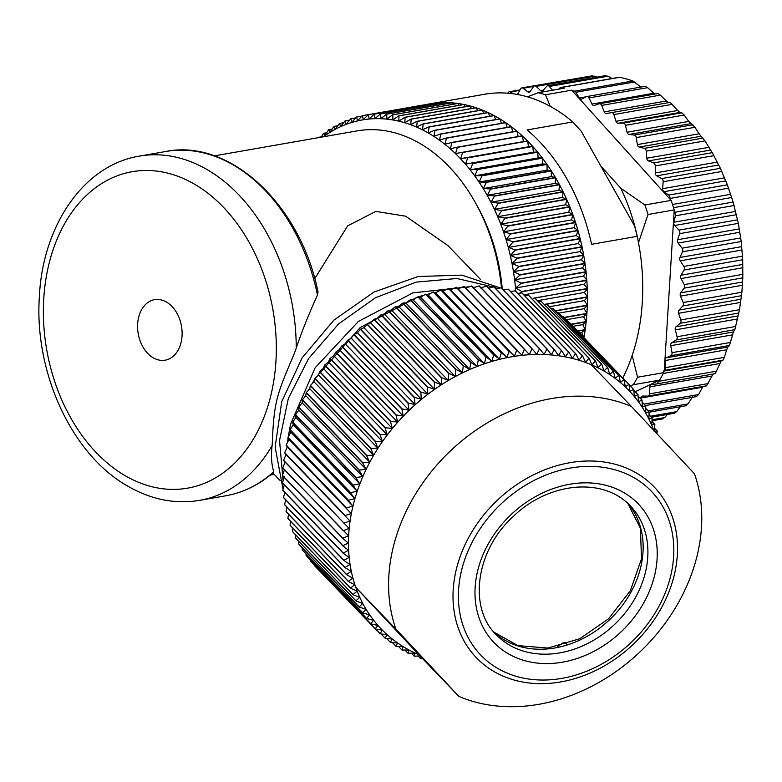 <?xml version="1.0" encoding="UTF-8"?>
<svg xmlns="http://www.w3.org/2000/svg" width="782" height="782" viewBox="0 0 782 782"><rect width="100%" height="100%" fill="white"/><g stroke="black" fill="none" stroke-linecap="round" stroke-linejoin="round"><path stroke-width="1.17" d="M552.63 90.223L549.335 86.45A2.815 2.014 -99.9 0 0 547.644 85.746A2.815 2.014 -99.9 0 0 546.716 86.294L543.001 90.575A2.815 2.014 80.1 0 1 542.073 91.123A2.815 2.014 80.1 0 1 540.567 90.604L536.1 86.401A2.815 2.014 -99.9 0 0 534.595 85.873A2.815 2.014 -99.9 0 0 533.519 86.616L530.196 91.465A2.815 2.014 80.1 0 1 529.121 92.208A2.815 2.014 80.1 0 1 527.811 91.836L523.09 88.258A2.815 2.014 -99.9 0 0 521.78 87.897L581.006 77.75M592.189 76.343L594.77 76.128L596.832 77.135M605.385 76.02L608.005 76.186L612.013 78.523M618.699 77.604L619.588 77.31A176.145 125.941 80.1 0 1 632.902 80.976L641.084 87.193M669.832 198.98L669.92 198.433A2.815 2.014 -99.9 0 0 668.688 195.089L663.908 191.707A2.815 2.014 80.1 0 1 662.637 188.687L663.175 181.707A2.815 2.014 -99.9 0 0 661.699 178.57L656.743 175.842A2.815 2.014 80.1 0 1 655.267 172.949L655.257 165.931A2.815 2.014 -99.9 0 0 653.566 162.939L648.493 160.916A2.815 2.014 80.1 0 1 646.812 158.208L646.264 151.151A2.815 2.014 -99.9 0 0 644.378 148.375L639.236 147.075A2.815 2.014 80.1 0 1 637.379 144.592L636.294 137.564A2.815 2.014 -99.9 0 0 634.222 135.042L629.07 134.475A2.815 2.014 80.1 0 1 627.066 132.246L625.453 125.325A2.815 2.014 -99.9 0 0 623.234 123.087L618.122 123.253A2.815 2.014 80.1 0 1 615.981 121.298L613.87 114.563A2.815 2.014 -99.9 0 0 611.514 112.628L606.509 113.537A2.815 2.014 80.1 0 1 606.5 113.537A2.815 2.014 80.1 0 1 604.242 111.875L601.661 105.404A2.815 2.014 -99.9 0 0 599.403 103.742A2.815 2.014 -99.9 0 0 599.188 103.801L594.349 105.423A2.815 2.014 80.1 0 1 594.134 105.482A2.815 2.014 80.1 0 1 591.994 104.084L588.954 97.936L647.633 87.662L645.267 86.313L586.823 96.538A2.815 2.014 -99.9 0 0 586.412 96.675L581.779 99.011A2.815 2.014 80.1 0 1 581.368 99.148A2.815 2.014 80.1 0 1 579.364 97.994L575.904 92.256A2.815 2.014 -99.9 0 0 574.672 91.171A176.145 125.941 -99.9 0 0 571.671 90.174L671.122 200.397L644.915 204.982L620.81 188.237L600.84 166.097M647.633 87.662L654.661 94.065M601.661 105.404L660.331 95.13L657.955 93.498L599.403 103.742M660.331 95.13L668.219 102.725M670.184 102.364L611.514 112.628L670.184 102.364L677.691 110.497L679.841 112.452L681.904 112.813L684.133 115.052L688.776 121.435L694.963 127.29L699.098 133.79L704.934 140.877L712.246 152.666L720.378 168.296L727.368 184.816L733.125 202.059L738.335 223.369L741.209 241.511L742.704 259.741L742.812 277.874L741.883 292.233L739.498 309.672L734.845 329.672L733.428 331.959L729.528 345.439L727.866 347.032L726.673 349.759L724.347 357.354L722.959 360.16L721.102 361.04L715.247 373.669L656.606 383.942A2.815 2.014 -99.9 0 0 658.161 381.391L658.141 380.814L635.209 391.772M713.223 373.825L706.508 385.849L647.985 396.093A2.815 2.014 -99.9 0 0 649.529 393.874L649.901 386.855L711.62 376.074M702.969 386.464L698.57 394.539L696.567 396.513M692.49 396.894L688.023 403.932L685.853 405.594M680.34 406.718L676.684 411.645L674.367 412.964M667.388 414.46L664.68 417.588L662.246 418.546M653.312 420.53L652.208 421.635M513.539 93.84L510.46 92.002A2.815 2.014 -99.9 0 0 509.346 91.768A2.815 2.014 -99.9 0 0 508.026 92.95L507.919 93.205M521.78 87.897A2.815 2.014 -99.9 0 0 520.568 88.845L517.684 94.202A2.815 2.014 80.1 0 1 517.508 94.485M571.671 90.174L545.465 94.759A176.145 125.941 -99.9 0 0 538.172 92.755L564.379 88.171A176.145 125.941 -99.9 0 0 561.359 87.496A2.815 2.014 -99.9 0 0 560.802 87.486A2.815 2.014 -99.9 0 0 560.029 87.877L558.583 89.177M545.465 94.759L550.235 106.342M671.122 200.397A176.145 125.941 80.1 0 1 674.221 209.908L648.014 214.493A176.145 125.941 -99.9 0 0 644.915 204.982M674.221 209.908L664.289 370.433A2.815 2.014 -99.9 0 0 665.678 367.618L664.964 360.561A2.815 2.014 80.1 0 1 666.147 357.833L670.858 355.702A2.815 2.014 -99.9 0 0 672.002 352.682L670.761 345.683A2.815 2.014 80.1 0 1 671.718 342.76L676.176 339.935A2.815 2.014 -99.9 0 0 677.065 336.729L675.306 329.857A2.815 2.014 80.1 0 1 676.019 326.778L680.184 323.298A2.815 2.014 -99.9 0 0 680.819 319.936L678.561 313.279A2.815 2.014 80.1 0 1 679.03 310.073L682.852 305.977A2.815 2.014 -99.9 0 0 683.214 302.497L680.487 296.124A2.815 2.014 80.1 0 1 680.692 292.83L684.133 288.147A2.815 2.014 -99.9 0 0 684.23 284.599L681.054 278.568A2.815 2.014 80.1 0 1 681.005 275.225L684.025 270.015A2.815 2.014 -99.9 0 0 683.839 266.427L680.262 260.817A2.815 2.014 80.1 0 1 679.969 257.454L682.53 251.784A2.815 2.014 -99.9 0 0 682.07 248.197L678.121 243.065A2.815 2.014 80.1 0 1 677.574 239.722L679.656 233.642A2.815 2.014 -99.9 0 0 678.932 230.104L674.661 225.499A2.815 2.014 80.1 0 1 673.859 222.215L675.443 215.793A2.815 2.014 -99.9 0 0 674.455 212.333L674.084 212M649.901 386.855A2.815 2.014 80.1 0 1 651.455 384.636A2.815 2.014 80.1 0 1 651.504 384.627L656.548 383.942A2.815 2.014 -99.9 0 0 656.606 383.942M649.529 393.854L708.199 383.571M640.702 398.771L640.79 398.048A2.815 2.014 80.1 0 1 642.325 396.073A2.815 2.014 80.1 0 1 642.589 396.054L647.711 396.112A2.815 2.014 -99.9 0 0 647.985 396.093M638.513 242.86L638.532 242.586A164.875 117.877 -99.9 0 0 620.81 188.237M663.889 370.541L663.752 372.643A176.145 125.941 80.1 0 1 659.558 380.14L633.361 384.724L630.233 385.907M659.558 380.14L658.141 380.814M633.361 384.724A176.145 125.941 -99.9 0 0 637.555 377.227L632.198 355.419M663.752 372.643L637.555 377.227M648.014 214.493L638.532 242.586M527.439 96.841L538.172 92.755M527.654 141.083L528.485 146.781L532.591 146.293A176.145 125.941 -99.9 0 0 527.654 141.083L462.631 152.461A176.145 125.941 -99.9 0 0 462.455 152.285L527.479 140.897A176.145 125.941 -99.9 0 0 522.386 135.99L457.372 147.368A176.145 125.941 -99.9 0 0 457.187 147.202L522.21 135.814A176.145 125.941 -99.9 0 0 516.98 131.22L451.957 142.607A176.145 125.941 -99.9 0 0 451.771 142.441L516.794 131.063A176.145 125.941 -99.9 0 0 511.438 126.792L446.424 138.17A176.145 125.941 -99.9 0 0 446.229 138.023L511.252 126.645A176.145 125.941 -99.9 0 0 505.788 122.706L440.765 134.093A176.145 125.941 -99.9 0 0 440.569 133.957L505.592 122.579A176.145 125.941 -99.9 0 0 500.021 118.981L434.997 130.359A176.145 125.941 -99.9 0 0 434.802 130.242L499.825 118.864A176.145 125.941 -99.9 0 0 494.165 115.619L429.142 126.997A176.145 125.941 -99.9 0 0 428.937 126.889L493.96 115.511A176.145 125.941 -99.9 0 0 488.232 112.628L423.209 124.006A176.145 125.941 -99.9 0 0 423.003 123.918L488.027 112.53A176.145 125.941 -99.9 0 0 482.23 110.018L417.207 121.396A176.145 125.941 -99.9 0 0 417.002 121.318L482.015 109.93A176.145 125.941 -99.9 0 0 476.17 107.789L411.146 119.167A176.145 125.941 -99.9 0 0 410.941 119.099L475.964 107.721A176.145 125.941 -99.9 0 0 470.08 105.951L405.056 117.339A176.145 125.941 -99.9 0 0 404.851 117.28L469.874 105.893A176.145 125.941 -99.9 0 0 463.97 104.514L398.947 115.892A176.145 125.941 -99.9 0 0 398.732 115.853L463.755 104.465A176.145 125.941 -99.9 0 0 457.841 103.468L392.818 114.846A176.145 125.941 -99.9 0 0 392.613 114.817L457.626 103.439A176.145 125.941 -99.9 0 0 451.722 102.823L386.699 114.201A176.145 125.941 -99.9 0 0 386.494 114.192L451.507 102.804A176.145 125.941 -99.9 0 0 445.623 102.579L380.599 113.967A176.145 125.941 -99.9 0 0 380.384 113.957L445.408 102.579A176.145 125.941 -99.9 0 0 439.552 102.735L374.529 114.123A176.145 125.941 -99.9 0 0 374.324 114.133L439.337 102.755A176.145 125.941 -99.9 0 0 433.521 103.302L368.508 114.68A176.145 125.941 -99.9 0 0 368.302 114.71L433.316 103.332A176.145 125.941 -99.9 0 0 429.357 103.928L484.674 94.251A176.145 125.941 80.1 0 1 572.776 121.933L581.114 131.073L634.671 226.174L637.193 236.33A176.145 125.941 80.1 0 1 622.785 378.029M637.193 236.33L591.583 244.307A176.145 125.941 80.1 0 0 567.194 179.41A176.145 125.941 80.1 0 0 527.156 129.92L572.776 121.933M559.365 184.513A176.145 125.941 -99.9 0 0 557.488 181.111A176.145 125.941 -99.9 0 0 555.552 177.758L555.191 183.369L559.365 184.513L494.341 195.891A176.145 125.941 -99.9 0 1 494.468 196.135L559.492 184.757L558.934 190.309L491.067 202.186L498.056 203.105L563.079 191.727A176.145 125.941 -99.9 0 0 559.492 184.757M563.206 191.971L562.444 197.445L566.559 199.127A176.145 125.941 -99.9 0 0 563.206 191.971L498.183 203.359A176.145 125.941 -99.9 0 0 498.056 203.105M566.559 199.127L501.536 210.514A176.145 125.941 -99.9 0 1 501.653 210.769L566.676 199.381L565.718 204.776L497.851 216.653L504.771 218.1L569.785 206.712A176.145 125.941 -99.9 0 0 566.676 199.381M575.581 222.626L574.047 227.679L577.937 230.377A176.145 125.941 -99.9 0 0 575.581 222.626L510.558 234.014A176.145 125.941 -99.9 0 0 510.47 233.74L575.484 222.352A176.145 125.941 -99.9 0 0 572.864 214.727L507.841 226.115A176.145 125.941 -99.9 0 0 507.743 225.842L572.766 214.464A176.145 125.941 -99.9 0 0 569.892 206.976L504.869 218.364A176.145 125.941 -99.9 0 0 504.771 218.1M577.937 230.377L512.924 241.755A176.145 125.941 -99.9 0 1 513.002 242.039L578.025 230.651L576.305 235.568L508.447 247.454L515.103 249.888L580.127 238.5A176.145 125.941 -99.9 0 0 578.025 230.651M580.195 238.784L578.299 243.554L582.023 246.721A176.145 125.941 -99.9 0 0 580.195 238.784L515.172 250.172A176.145 125.941 -99.9 0 0 515.103 249.888M582.023 246.721L517.01 258.109A176.145 125.941 -99.9 0 1 517.068 258.392L582.091 247.004L580.019 251.618L512.151 263.505L518.632 266.398L583.646 255.01A176.145 125.941 -99.9 0 0 582.091 247.004M583.704 255.294L581.456 259.741L584.985 263.348A176.145 125.941 -99.9 0 0 583.704 255.294L518.681 266.682A176.145 125.941 -99.9 0 0 518.632 266.398M584.985 263.348L519.962 274.736A176.145 125.941 -99.9 0 1 520.01 275.02L585.034 263.642L582.619 267.903L514.752 279.79L521.017 283.104L586.041 271.725A176.145 125.941 -99.9 0 0 585.034 263.642M586.07 272.009L583.499 276.095L586.793 280.112A176.145 125.941 -99.9 0 0 586.07 272.009L521.047 283.397A176.145 125.941 -99.9 0 0 521.017 283.104M586.793 280.112L521.78 291.49A176.145 125.941 -99.9 0 1 521.799 291.784L586.823 280.396L584.095 284.286L523.862 294.824M584.095 284.286L587.262 288.49A176.145 125.941 -99.9 0 0 586.823 280.396M587.262 288.49L534.888 298.098A176.145 141.532 -43.9 0 1 535.103 298.206L595.581 361.098A176.145 141.532 136.1 0 0 595.366 360.991L534.888 298.098M533.695 298.157L587.272 288.773L584.398 292.458L537.478 300.669M584.398 292.458L587.438 296.847A176.145 125.941 -99.9 0 0 587.272 288.773M587.438 296.847L544.262 304.403M544.868 304.579L587.438 297.131L584.418 300.591L549.189 306.759M584.418 300.591L587.321 305.156A176.145 125.941 -99.9 0 0 587.438 297.131M587.321 305.156L555.161 310.786M555.386 311.021L587.311 305.439L584.154 308.675L558.925 313.093M584.154 308.675L586.901 313.396A176.145 125.941 -99.9 0 0 587.311 305.439M586.901 313.396L564.057 317.404M564.281 317.639L586.891 313.68L583.607 316.69L566.285 319.721M583.607 316.69L586.197 321.558A176.145 125.941 -99.9 0 0 586.891 313.68M586.197 321.558L571.036 324.217M571.261 324.452L586.168 321.842L582.766 324.618L573.059 326.319M582.766 324.618L585.2 329.623A176.145 125.941 -99.9 0 0 586.168 321.842M585.2 329.623L577.527 330.972M577.751 331.197L585.161 329.896L581.652 332.428L579.325 332.839M581.652 332.428L583.919 337.57A176.145 125.941 -99.9 0 0 585.161 329.896M321.422 136.811L318.606 137.309A176.145 125.941 -99.9 0 0 318.44 137.446L318.313 137.671M326.7 132.754L323.611 133.292A176.145 125.941 -99.9 0 0 323.435 133.429L321.216 137.163M332.155 129.05L328.782 129.646A176.145 125.941 -99.9 0 0 328.606 129.763L324.853 135.667L323.611 133.292M337.795 125.707L334.1 126.352A176.145 125.941 -99.9 0 0 333.914 126.459L329.975 132.275L328.782 129.646M343.601 122.735L339.564 123.439A176.145 125.941 -99.9 0 0 339.378 123.536L335.243 129.235L334.1 126.352M349.564 120.135L345.145 120.907A176.145 125.941 -99.9 0 0 344.96 120.985L340.629 126.567L339.564 123.439M355.693 117.916L350.854 118.766A176.145 125.941 -99.9 0 0 350.649 118.825L346.143 124.279L345.145 120.907M361.968 116.078L356.651 117.007A176.145 125.941 -99.9 0 0 356.455 117.056L351.763 122.363L350.854 118.766M429.357 103.928A176.145 125.941 -99.9 0 0 427.558 104.26L362.545 115.648A176.145 125.941 -99.9 0 0 362.34 115.687L357.472 120.839L356.651 117.007M532.591 146.293L467.568 157.671A176.145 125.941 -99.9 0 1 467.734 157.866L532.757 146.488L533.402 152.207L465.534 164.083L537.537 151.991A176.145 125.941 -99.9 0 0 532.757 146.488M537.703 152.187L538.143 157.915L542.297 157.974A176.145 125.941 -99.9 0 0 537.703 152.187L472.68 163.575A176.145 125.941 -99.9 0 0 472.514 163.37M542.297 157.974L477.274 169.352A176.145 125.941 -99.9 0 1 477.44 169.567L542.464 158.189L542.698 163.897L474.84 175.784L481.849 175.618L546.872 164.23A176.145 125.941 -99.9 0 0 542.464 158.189M547.029 164.455L547.068 170.144L551.251 170.75A176.145 125.941 -99.9 0 0 547.029 164.455L482.005 175.833A176.145 125.941 -99.9 0 0 481.849 175.618M551.251 170.75L486.228 182.138A176.145 125.941 -99.9 0 1 486.375 182.362L551.398 170.984L551.242 176.644L483.374 188.521L490.392 188.902L555.416 177.514A176.145 125.941 -99.9 0 0 551.398 170.984M555.552 177.758L490.529 189.136A176.145 125.941 -99.9 0 0 490.392 188.902M555.191 183.369L487.333 195.246L494.341 195.891M490.529 189.136L487.333 195.246M521.799 291.784L520.079 293.133M521.047 283.397L515.631 287.972L521.78 291.49M520.01 275.02L514.752 279.79M518.681 266.682L513.598 271.628L519.962 274.736M517.068 258.392L512.151 263.505M515.172 250.172L510.431 255.44L517.01 258.109M513.002 242.039L508.447 247.454M510.558 234.014L506.189 239.566L512.924 241.755M507.841 226.115L503.667 231.785L510.47 233.74M504.869 218.364L500.881 224.141L507.743 225.842M501.653 210.769L497.851 216.653M498.183 203.359L494.576 209.332L501.536 210.514M494.468 196.135L491.067 202.186M515.778 291.393A171.923 122.911 -99.9 0 0 487.206 195.314A171.923 122.911 -99.9 0 0 323.425 136.782M486.375 182.362L483.374 188.521M482.005 175.833L479.21 182.03L486.228 182.138M477.44 169.567L474.84 175.784M472.68 163.575L470.275 169.792L477.274 169.352M467.734 157.866L465.534 164.083M462.631 152.461L460.627 158.668L467.568 157.671M457.372 147.368L455.554 153.546L462.455 152.285M451.957 142.607L450.344 148.736L457.187 147.202M446.424 138.17L444.997 144.25L451.771 142.441M440.765 134.093L439.523 140.095L446.229 138.023M434.997 130.359L433.942 136.283L440.569 133.957M429.142 126.997L428.262 132.832L434.802 130.242M423.209 124.006L422.505 129.734L428.937 126.889M417.207 121.396L416.669 127.007L423.003 123.918M411.146 119.167L410.785 124.641L417.002 121.318M405.056 117.339L404.851 122.666L410.941 119.099M398.947 115.892L398.888 121.073L404.851 117.28M392.818 114.846L392.906 119.861L398.732 115.853M386.699 114.201L386.934 119.05L392.613 114.817M380.599 113.967L380.961 118.62L386.494 114.192M374.529 114.123L375.018 118.59L380.384 113.957M368.508 114.68L369.114 118.942L374.324 114.133M362.545 115.648L363.259 119.695L368.302 114.71M439.552 102.735L440.178 103.498M445.623 102.579L446.473 103.693M451.722 102.823L452.758 104.289M457.841 103.468L459.024 105.296M463.97 104.514L465.27 106.704M470.08 105.951L471.468 108.502M476.17 107.789L477.616 110.702M482.23 110.018L483.706 113.282M488.232 112.628L489.708 116.254M494.165 115.619L495.632 119.597M500.021 118.981L501.438 123.302M505.788 122.706L507.137 127.368M511.438 126.792L512.709 131.777M516.98 131.22L518.134 136.527M522.386 135.99L523.412 141.61M528.485 146.781L460.627 158.668M533.402 152.207L537.537 151.991M538.143 157.915L470.275 169.792M542.698 163.897L546.872 164.23M547.068 170.144L479.21 182.03M551.242 176.644L555.416 177.514M475.896 203.613A153.409 109.685 80.1 0 1 502.239 288.822M214.356 155.872L357.051 130.897A162.05 115.863 80.1 0 1 421.205 144.211A162.05 115.863 80.1 0 1 501.487 288.05M480.334 279.272L448.066 245.714L405.682 216.203L375.839 211.394L347.687 225.842L314.735 278.646M272.097 445.623C272.742 440.931 272.38 417.881 277.121 399.025C281.637 380.56 293.397 357.452 296.241 348.029A174.738 124.934 -99.9 0 0 208.589 170.476A174.738 124.934 -99.9 0 0 139.421 156.117C83.821 165.012 42.678 225.46 39.364 296.632C34.154 371.743 71.084 453.374 126.42 485.358C150.183 499.454 174.601 504.449 199.684 500.353A174.738 124.934 -99.9 0 0 272.097 445.623C270.934 455.935 271.491 464.645 273.749 471.742A174.738 124.934 80.1 0 1 225.881 495.768L199.684 500.353M225.881 495.768C243.495 492.611 259.468 484.732 273.798 472.103L273.749 471.742M317.472 295.068L318.03 291.872C300.405 204.337 229.634 138.336 165.628 151.522A174.738 124.934 80.1 0 1 317.472 295.068C308.655 314.452 301.578 332.106 296.241 348.029M469.464 286.73L412.935 292.859L358.371 321.451L315.107 367.823L290.601 424.147L288.196 437.001M288.069 437.93L287.532 442.329M287.131 446.796L287.072 447.617M474.478 287.365L472.797 287.131M284.619 493.129L283.993 491.643M283.045 489.268L275.137 447.089L281.696 401.811L301.999 358.009L333.885 320.131L374.021 292.018L418.204 276.505L461.83 275.127L500.343 287.942M502.728 289.34L503.725 289.946M375.575 629.021L380.013 633.635L382.31 630.224L375.389 628.982L314.921 566.1A176.145 141.532 -43.9 0 1 314.755 565.924L314.696 565.454M314.755 565.924L375.233 628.816L377.784 625.385L370.893 623.899L310.425 561.007A176.145 141.532 -43.9 0 1 310.268 560.831L310.18 559.756M310.268 560.831L370.746 623.723L373.542 620.282L366.699 618.542L306.231 555.65A176.145 141.532 -43.9 0 1 306.094 555.464L306.006 553.842M306.094 555.464L366.562 618.357L369.603 614.916L362.819 612.932L302.351 550.049A176.145 141.532 -43.9 0 1 302.223 549.844L302.184 547.713M302.223 549.844L362.692 612.736L365.986 609.315L359.27 607.086L298.792 544.194A176.145 141.532 -43.9 0 1 298.685 543.989L298.724 541.388M298.685 543.989L359.153 606.881L362.682 603.489L356.045 601.006L295.576 538.114A176.145 141.532 -43.9 0 1 295.469 537.899L295.616 534.868M295.469 537.899L355.937 600.791L359.7 597.438L353.161 594.711L292.693 531.819A176.145 141.532 -43.9 0 1 292.595 531.604L292.879 528.173M292.595 531.604L353.073 594.496L357.061 591.192L350.619 588.22L290.151 525.328A176.145 141.532 -43.9 0 1 290.073 525.103L290.513 521.311M290.073 525.103L350.541 587.996L354.754 584.76L348.43 581.544L287.962 518.652A176.145 141.532 -43.9 0 1 287.893 518.417L288.519 514.292M287.893 518.417L348.361 581.309L352.799 578.152L346.602 574.702L286.134 511.809A176.145 141.532 -43.9 0 1 286.075 511.565L286.896 507.137M286.075 511.565L346.543 574.457L351.186 571.388L345.136 567.693L284.658 504.81A176.145 141.532 -43.9 0 1 284.619 504.566L285.655 499.854M284.619 504.566L345.087 567.458L349.935 564.477L344.021 560.557L283.553 497.665A176.145 141.532 -43.9 0 1 283.524 497.42L284.785 492.465M283.524 497.42L343.992 560.313L349.036 557.449L343.278 553.304L282.81 490.412A176.145 141.532 -43.9 0 1 282.791 490.158L284.296 484.977M282.791 490.158L343.269 553.05L348.498 550.303L342.907 545.934L282.439 483.051A176.145 141.532 -43.9 0 1 282.429 482.797L284.443 476.629M282.429 482.797L342.907 545.68L348.322 543.06L342.907 538.485L282.429 475.593A176.145 141.532 -43.9 0 1 282.439 475.339L284.628 469.317M282.439 475.339L342.917 538.231L348.508 535.748L282.801 468.076A176.145 141.532 -43.9 0 1 282.82 467.822L285.166 461.947M282.82 467.822L343.288 530.704L349.046 528.378L283.534 460.5A176.145 141.532 -43.9 0 1 283.563 460.246L286.075 454.528L284.628 452.895A176.145 141.532 -43.9 0 1 284.677 452.631L287.326 447.089L286.095 445.261A176.145 141.532 -43.9 0 1 286.153 445.007L288.939 439.631L287.923 437.637A176.145 141.532 -43.9 0 1 287.991 437.373L290.904 432.192L290.102 430.022A176.145 141.532 -43.9 0 1 290.181 429.768L293.211 424.773L292.634 422.446A176.145 141.532 -43.9 0 1 292.722 422.192L295.86 417.393L295.508 414.919A176.145 141.532 -43.9 0 1 295.616 414.665L298.841 410.081L298.724 407.471A176.145 141.532 -43.9 0 1 298.841 407.217L302.145 402.838L302.272 400.101A176.145 141.532 -43.9 0 1 302.399 399.846L305.772 395.692L306.143 392.828A176.145 141.532 -43.9 0 1 306.28 392.584L309.711 388.654L310.327 385.682A176.145 141.532 -43.9 0 1 310.474 385.438L313.953 381.743L314.814 378.674A176.145 141.532 -43.9 0 1 314.97 378.439L318.489 374.979L319.603 371.821A176.145 141.532 -43.9 0 1 319.77 371.587L323.308 368.361L324.667 365.126A176.145 141.532 -43.9 0 1 324.843 364.901L328.401 361.919L330.004 358.625A176.145 141.532 -43.9 0 1 330.19 358.4L333.748 355.663L335.605 352.32A176.145 141.532 -43.9 0 1 335.801 352.105L339.339 349.613L341.451 346.221A176.145 141.532 -43.9 0 1 341.656 346.015L345.165 343.777L347.531 340.356A176.145 141.532 -43.9 0 1 347.746 340.16L351.216 338.166L353.826 334.735A176.145 141.532 -43.9 0 1 354.05 334.54L357.472 332.8L360.336 329.359A176.145 141.532 -43.9 0 1 360.561 329.183L363.923 327.687L367.022 324.256A176.145 141.532 -43.9 0 1 367.257 324.08L370.541 322.839L373.894 319.427A176.145 141.532 -43.9 0 1 374.128 319.261L377.335 318.274L380.912 314.892A176.145 141.532 -43.9 0 1 381.157 314.735L384.265 313.983L388.087 310.65A176.145 141.532 -43.9 0 1 388.331 310.503L391.332 310.004L395.379 306.72A176.145 141.532 -43.9 0 1 395.633 306.583L398.517 306.319L402.779 303.103A176.145 141.532 -43.9 0 1 403.033 302.986L405.79 302.957L410.276 299.819A176.145 141.532 -43.9 0 1 410.54 299.711L413.15 299.917L417.852 296.867A176.145 141.532 -43.9 0 1 418.106 296.769L420.579 297.209L425.476 294.257A176.145 141.532 -43.9 0 1 425.74 294.169L428.047 294.824L433.14 291.989A176.145 141.532 -43.9 0 1 433.404 291.921L435.545 292.791L440.833 290.073A176.145 141.532 -43.9 0 1 441.097 290.014L443.062 291.109L448.526 288.519A176.145 141.532 -43.9 0 1 448.79 288.47L450.569 289.77L456.209 287.326A176.145 141.532 -43.9 0 1 456.473 287.287L458.057 288.783L463.863 286.486A176.145 141.532 -43.9 0 1 464.117 286.466L524.595 349.358A176.145 141.532 136.1 0 0 524.331 349.378L463.863 286.486M465.515 288.147L471.458 286.017A176.145 141.532 -43.9 0 1 471.722 286.007L532.19 348.899A176.145 141.532 136.1 0 0 531.936 348.909L471.458 286.017M472.905 287.874L478.995 285.919A176.145 141.532 -43.9 0 1 479.258 285.919L539.727 348.811A176.145 141.532 136.1 0 0 539.472 348.801L478.995 285.919M480.226 287.962L486.453 286.173A176.145 141.532 -43.9 0 1 486.707 286.192L547.175 349.085A176.145 141.532 136.1 0 0 546.921 349.065L486.453 286.173M488.555 288.118L493.804 286.808A176.145 141.532 -43.9 0 1 494.058 286.838L554.526 349.72A176.145 141.532 136.1 0 0 554.272 349.691L493.804 286.808M496.023 288.881L501.037 287.796A176.145 141.532 -43.9 0 1 501.282 287.835L561.759 350.727A176.145 141.532 136.1 0 0 561.515 350.688L501.037 287.796M503.383 290.014L508.144 289.144A176.145 141.532 -43.9 0 1 508.378 289.203L568.856 352.096A176.145 141.532 136.1 0 0 568.612 352.037L508.144 289.144M510.617 291.52L515.094 290.865A176.145 141.532 -43.9 0 1 515.328 290.924L575.806 353.816A176.145 141.532 136.1 0 0 575.562 353.747L515.094 290.865M517.713 293.397L521.877 292.927A176.145 141.532 -43.9 0 1 522.112 293.006L582.58 355.898A176.145 141.532 136.1 0 0 582.355 355.82L521.877 292.927M524.654 295.645L528.485 295.342A176.145 141.532 -43.9 0 1 528.71 295.43L589.178 358.322A176.145 141.532 136.1 0 0 588.954 358.234L528.485 295.342M538.026 301.236L541.085 301.197A176.145 141.532 -43.9 0 1 541.291 301.314L601.769 364.207A176.145 141.532 136.1 0 0 601.553 364.089L541.085 301.197M544.428 304.569L547.058 304.628A176.145 141.532 -43.9 0 1 547.253 304.755L607.731 367.648A176.145 141.532 136.1 0 0 607.526 367.52L547.058 304.628M550.626 308.255L552.786 308.382A176.145 141.532 -43.9 0 1 552.972 308.519L613.45 371.401A176.145 141.532 136.1 0 0 613.254 371.274L552.786 308.382M556.608 312.292L558.26 312.448A176.145 141.532 -43.9 0 1 558.446 312.595L618.914 375.477A176.145 141.532 136.1 0 0 618.728 375.34L558.26 312.448M562.375 316.681L563.47 316.818A176.145 141.532 -43.9 0 1 563.646 316.974L624.114 379.866A176.145 141.532 136.1 0 0 623.948 379.71L563.47 316.818M567.908 321.402L568.406 321.48A176.145 141.532 -43.9 0 1 568.573 321.646L629.041 384.539A176.145 141.532 136.1 0 0 628.875 384.373L568.406 321.48M422.622 658.659L420.951 658.815A176.145 141.532 136.1 0 1 420.726 658.737L421.048 657.017M418.087 656L420.726 658.737M419.954 655.873L414.44 656.225A176.145 141.532 136.1 0 1 414.225 656.137L415.017 653.087L408.136 653.302A176.145 141.532 136.1 0 1 407.93 653.195L408.966 650.057L402.056 650.038A176.145 141.532 136.1 0 1 401.85 649.92L403.141 646.704L396.2 646.44A176.145 141.532 136.1 0 1 396.005 646.313L397.549 643.029L390.599 642.53A176.145 141.532 136.1 0 1 390.413 642.393L392.212 639.06L385.252 638.317A176.145 141.532 136.1 0 1 385.076 638.161L387.129 634.779L380.179 633.791A176.145 141.532 136.1 0 1 380.013 633.635M411.4 653.205L414.225 656.137M404.9 650.047L407.93 653.195M398.605 646.538L401.85 649.92M392.505 642.677L396.005 646.313M386.631 638.464L390.413 642.393M380.99 633.909L385.076 638.161M283.563 460.246L344.031 523.129A176.145 141.532 136.1 0 0 344.002 523.393M344.031 523.129L349.945 520.959L286.075 454.528M349.945 520.959L284.628 452.895M284.677 452.631L345.145 515.524A176.145 141.532 136.1 0 0 345.106 515.778M345.145 515.524L351.206 513.52L287.326 447.089M351.206 513.52L286.095 445.261M286.153 445.007L346.622 507.889A176.145 141.532 136.1 0 0 346.563 508.153M288.939 439.631L352.819 506.062L348.391 500.529L287.923 437.637M346.622 507.889L352.819 506.062M287.991 437.373L348.459 500.265A176.145 141.532 136.1 0 0 348.391 500.529M290.904 432.192L354.784 498.623L350.571 492.914L290.102 430.022M348.459 500.265L354.784 498.623M290.181 429.768L350.649 492.65A176.145 141.532 136.1 0 0 350.571 492.914M293.211 424.773L357.091 491.204L353.102 485.339L292.634 422.446M350.649 492.65L357.091 491.204M292.722 422.192L353.19 485.075A176.145 141.532 136.1 0 0 353.102 485.339M295.86 417.393L359.73 483.833L355.976 477.812L295.508 414.919M353.19 485.075L359.73 483.833M295.616 414.665L356.084 477.558A176.145 141.532 136.1 0 0 355.976 477.812M298.841 410.081L362.721 476.512L359.192 470.353L298.724 407.471M356.084 477.558L362.721 476.512M298.841 407.217L359.309 470.099A176.145 141.532 136.1 0 0 359.192 470.353M302.145 402.838L366.025 469.278L362.74 462.983L302.272 400.101M359.309 470.099L366.025 469.278M302.399 399.846L362.868 462.739A176.145 141.532 136.1 0 0 362.74 462.983M305.772 395.692L369.651 462.123L366.611 455.72L306.143 392.828M362.868 462.739L369.651 462.123M306.28 392.584L366.748 455.476A176.145 141.532 136.1 0 0 366.611 455.72M309.711 388.654L373.591 455.085L370.795 448.575L310.327 385.682M366.748 455.476L373.591 455.085M310.474 385.438L370.942 448.33A176.145 141.532 136.1 0 0 370.795 448.575M313.953 381.743L377.833 448.174L375.292 441.566L314.814 378.674M370.942 448.33L377.833 448.174M314.97 378.439L375.448 441.331A176.145 141.532 136.1 0 0 375.292 441.566M318.489 374.979L382.369 441.41L380.072 434.704L319.603 371.821M375.448 441.331L382.369 441.41M319.77 371.587L380.238 434.479A176.145 141.532 136.1 0 0 380.072 434.704M323.308 368.361L387.188 434.792L385.135 428.018L324.667 365.126M380.238 434.479L387.188 434.792M324.843 364.901L385.321 427.793A176.145 141.532 136.1 0 0 385.135 428.018M328.401 361.919L392.271 428.35L385.321 427.793M330.19 358.4L390.668 421.293A176.145 141.532 136.1 0 0 390.482 421.518L330.004 358.625M390.482 421.518L392.271 428.35M333.748 355.663L397.618 422.094L396.073 415.203L335.605 352.32M390.668 421.293L397.618 422.094M335.801 352.105L396.279 414.998A176.145 141.532 136.1 0 0 396.073 415.203M339.339 349.613L403.219 416.044L401.928 409.113L341.451 346.221M396.279 414.998L403.219 416.044M341.656 346.015L402.124 408.908A176.145 141.532 136.1 0 0 401.928 409.113M345.165 343.777L409.045 410.208L407.999 403.248L347.531 340.356M402.124 408.908L409.045 410.208M347.746 340.16L408.214 403.053A176.145 141.532 136.1 0 0 407.999 403.248M351.216 338.166L415.095 404.597L414.304 397.618L353.826 334.735M408.214 403.053L415.095 404.597M354.05 334.54L414.519 397.432A176.145 141.532 136.1 0 0 414.304 397.618M357.472 332.8L421.351 399.231L420.804 392.251L360.336 329.359M414.519 397.432L421.351 399.231M360.561 329.183L421.029 392.075A176.145 141.532 136.1 0 0 420.804 392.251M363.923 327.687L427.793 394.118L427.5 387.149L367.022 324.256M421.029 392.075L427.793 394.118M367.257 324.08L427.725 386.973A176.145 141.532 136.1 0 0 427.5 387.149M370.541 322.839L434.421 389.27L434.362 382.32L373.894 319.427M427.725 386.973L434.421 389.27M374.128 319.261L434.606 382.154A176.145 141.532 136.1 0 0 434.362 382.32M377.335 318.274L441.214 384.705L441.39 377.774L380.912 314.892M434.606 382.154L441.214 384.705M381.157 314.735L441.635 377.628A176.145 141.532 136.1 0 0 441.39 377.774M384.265 313.983L448.145 380.414L448.555 373.542L388.087 310.65M441.635 377.628L448.145 380.414M388.331 310.503L448.809 373.395A176.145 141.532 136.1 0 0 448.555 373.542M391.332 310.004L455.212 376.435L455.847 369.603L395.379 306.72M448.809 373.395L455.212 376.435M395.633 306.583L456.102 369.475A176.145 141.532 136.1 0 0 455.847 369.603M398.517 306.319L462.397 372.75L463.257 365.996L402.779 303.103M456.102 369.475L462.397 372.75M403.033 302.986L463.511 365.878A176.145 141.532 136.1 0 0 463.257 365.996M405.79 302.957L469.669 369.387L470.744 362.711L410.276 299.819M463.511 365.878L469.669 369.387M410.54 299.711L471.008 362.604A176.145 141.532 136.1 0 0 470.744 362.711M413.15 299.917L477.03 366.347L478.32 359.759L417.852 296.867M471.008 362.604L477.03 366.347M418.106 296.769L478.584 359.661A176.145 141.532 136.1 0 0 478.32 359.759M420.579 297.209L484.449 363.64L485.945 357.139L425.476 294.257M478.584 359.661L484.449 363.64M425.74 294.169L486.209 357.061A176.145 141.532 136.1 0 0 485.945 357.139M428.047 294.824L491.927 361.264L493.618 354.881L433.14 291.989M486.209 357.061L491.927 361.264M433.404 291.921L493.882 354.803A176.145 141.532 136.1 0 0 493.618 354.881M435.545 292.791L499.424 359.221L493.882 354.803M441.097 290.014L501.565 352.907A176.145 141.532 136.1 0 0 501.301 352.965L440.833 290.073M501.301 352.965L499.424 359.221M443.062 291.109L506.941 357.54L501.565 352.907M448.79 288.47L509.258 351.362A176.145 141.532 136.1 0 0 509.004 351.411L448.526 288.519M509.004 351.411L506.941 357.54M450.569 289.77L514.448 356.201L516.677 350.209L456.209 287.326M509.258 351.362L514.448 356.201M456.473 287.287L516.941 350.18A176.145 141.532 136.1 0 0 516.677 350.209M458.057 288.783L521.936 355.214L524.331 349.378M516.941 350.18L521.936 355.214M524.595 349.358L529.385 354.578L531.936 348.909M532.19 348.899L536.784 354.305L539.472 348.801M539.727 348.811L544.096 354.393L546.921 349.065M547.175 349.085L551.33 354.833L554.272 349.691M554.526 349.72L558.456 355.624L561.515 350.688M561.759 350.727L565.454 356.778L568.612 352.037M568.856 352.096L572.316 358.283L575.562 353.747M575.806 353.816L579.022 360.131L582.355 355.82M582.58 355.898L585.562 362.33L588.954 358.234M589.178 358.322L591.915 364.862L595.366 360.991M595.581 361.098L598.064 367.726L601.553 364.089M601.769 364.207L603.997 370.922L607.526 367.52M607.731 367.648L609.716 374.431L613.254 371.274M613.45 371.401L615.18 378.253L618.728 375.34M618.914 375.477L620.4 382.388L623.948 379.71M624.114 379.866L625.346 386.807L628.875 384.373M629.041 384.539L630.018 391.499L633.518 389.319L629.06 384.685M656.89 433.551L657.212 431.126A176.145 141.532 136.1 0 0 657.144 430.892L654.172 431.341L654.866 424.528A176.145 141.532 136.1 0 0 654.778 424.303L651.699 424.997L652.159 418.126A176.145 141.532 136.1 0 0 652.061 417.911L648.884 418.849L649.119 411.938A176.145 141.532 136.1 0 0 649.011 411.723L645.746 412.906L645.746 405.956A176.145 141.532 136.1 0 0 645.619 405.76L642.276 407.187L642.032 400.218A176.145 141.532 136.1 0 0 641.905 400.032L638.493 401.713L638.014 394.724A176.145 141.532 136.1 0 0 637.868 394.548L634.407 396.474L633.674 389.495A176.145 141.532 136.1 0 0 633.518 389.319M395.887 629.099L458.936 696.42A171.923 138.131 136.1 0 0 639.598 652.266A171.923 138.131 136.1 0 0 694.465 473.784L631.416 406.454A171.923 138.131 136.1 0 0 450.755 450.608A171.923 138.131 136.1 0 0 395.887 629.099L355.771 587.37A171.923 138.131 136.1 0 0 418.82 654.7L355.771 587.37A171.923 138.131 -43.9 0 1 410.638 408.888A171.923 138.131 -43.9 0 1 591.3 364.735A171.923 138.131 136.1 0 1 653.635 430.08M631.416 406.454L591.3 364.735M458.936 696.42L418.82 654.7M557.703 646.724L562.287 643.244A95.824 76.988 136.1 0 0 564.956 642.393L566.53 644.036M633.762 390.277L637.868 394.548M638.102 396.083L641.905 400.032M642.1 402.104L645.619 405.76M645.746 408.331L649.011 411.723M649.031 414.753L652.061 417.911M651.944 421.361L654.778 424.303M654.505 428.145L657.144 430.892M309.232 389.201L309.838 388.038M312.311 383.483L314.55 379.602M315.664 377.755L360.131 327.599L417.686 296.965M418.253 296.798L423.903 295.195M426.786 294.462L430.041 293.709M435.232 292.663L436.102 292.507M497.381 288.587L494.488 287.287M494.116 287.131L456.942 278.5L416.2 282.116L375.536 297.698L338.567 323.934L308.587 358.557L288.304 398.566L279.536 440.51L283.104 480.725M181.033 342.614A30.713 21.955 80.1 0 1 152.989 357.657A30.713 21.955 80.1 0 1 138.658 317.257A30.713 21.955 80.1 0 1 166.713 302.204A30.713 21.955 80.1 0 1 181.033 342.614M558.934 190.309L563.079 191.727M562.444 197.445L494.576 209.332M565.718 204.776L569.785 206.712M572.766 214.464L568.749 212.264L569.892 206.976M568.749 212.264L500.881 224.141M575.484 222.352L571.525 219.908L572.864 214.727M571.525 219.908L503.667 231.785M574.047 227.679L506.189 239.566M576.305 235.568L580.127 238.5M578.299 243.554L510.431 255.44M580.019 251.618L583.646 255.01M581.456 259.741L513.598 271.628M582.619 267.903L586.041 271.725M583.499 276.095L515.631 287.972M588.954 97.936A2.815 2.014 -99.9 0 0 586.823 96.538M663.175 181.727L721.845 171.473M662.647 188.677L724.367 177.856M510.46 92.002L519.747 90.37M523.09 88.258L533.686 86.401M530.225 91.416L527.811 91.836M536.1 86.401L594.77 76.128M543.412 90.106L540.567 90.604M549.335 86.45L608.005 76.186M561.359 87.496L619.588 77.31M632.902 80.976L574.672 91.171M733.125 202.059L674.455 212.333M673.527 207.68L731.62 197.514M675.443 215.793L734.112 205.519M735.579 211.414L673.859 222.215M674.661 225.499L736.37 214.698M737.602 219.83L678.932 230.104M679.656 233.642L738.335 223.369M739.283 228.921L677.574 239.722M678.121 243.065L739.84 232.264M740.75 237.924L682.07 248.197M682.53 251.784L741.209 241.511M741.678 246.653L679.969 257.454M680.262 260.817L741.981 250.015M742.519 256.164L683.839 266.427M684.025 270.015L742.704 259.741M742.724 264.424L681.005 275.225M681.054 278.568L742.773 267.767M742.9 274.326L684.23 284.599M684.133 288.147L742.812 277.874M742.411 282.028L680.692 292.83M680.487 296.124L742.196 285.313M741.883 292.233L683.214 302.497M682.852 305.977L741.522 295.704M740.75 299.271L679.03 310.073M678.561 313.279L740.28 302.478M739.498 309.672L680.819 319.936M680.184 323.298L738.863 313.035M737.739 315.977L676.019 326.778M675.306 329.857L737.025 319.056M735.745 326.456L677.065 336.729M676.176 339.935L734.845 329.672M733.428 331.959L671.718 342.76M670.761 345.683L732.47 334.872M730.671 342.408L672.002 352.682M670.858 355.702L729.528 345.439M727.866 347.032L666.147 357.833M664.964 360.561L726.673 349.759M724.347 357.354L665.678 367.618M664.289 370.433L722.959 360.16M721.102 361.04L663.859 371.059M663.351 373.415L719.704 363.552M716.83 371.118L658.161 381.391M656.655 383.923L715.217 373.679M648.239 396.015L706.39 385.839M640.79 398.048L702.51 387.246M698.57 394.539L644.016 404.089M688.023 403.932L648.219 410.902M676.684 411.645L650.458 416.239M664.68 417.588L652.051 419.797M632.951 644.612A123.253 99.031 136.1 0 0 654.827 487.655A123.253 99.031 136.1 0 0 497.567 500.04A123.253 99.031 136.1 0 0 475.691 656.988A123.253 99.031 136.1 0 0 632.951 644.612M501.154 503.843A118.268 95.033 136.1 0 0 480.168 654.456A118.268 95.033 136.1 0 0 631.064 642.569A118.268 95.033 136.1 0 0 652.051 491.966A118.268 95.033 136.1 0 0 501.154 503.843M511.164 514.527A100.047 80.39 -43.9 0 1 638.816 504.478A100.047 80.39 -43.9 0 1 621.064 631.885A100.047 80.39 -43.9 0 1 493.403 641.934A100.047 80.39 -43.9 0 1 511.164 514.527M630.243 505.719A93.009 74.73 -43.9 0 1 614.281 624.73A93.009 74.73 -43.9 0 1 496.159 634.652C468.408 608.073 475.397 550.841 513.09 516.628C547.136 483.247 601.778 475.857 630.243 505.719M493.882 632.13A93.009 74.73 136.1 0 0 609.53 619.784A93.009 74.73 136.1 0 0 627.819 503.344M123.957 474.967A160.642 114.856 -99.9 0 0 270.66 396.249A160.642 114.856 -99.9 0 0 195.735 184.904A160.642 114.856 -99.9 0 0 49.041 263.622A160.642 114.856 -99.9 0 0 123.957 474.967M730.583 194.327L672.51 204.493M669.92 198.433L728.599 188.159M575.904 92.256L634.583 81.983M586.138 96.812L579.364 97.994M653.713 93.273L591.994 104.084M657.867 93.527L599.618 103.723M665.961 101.074L604.242 111.875M613.87 114.563L672.54 104.289M677.691 110.497L615.981 121.298M618.122 123.253L679.841 112.452M681.904 112.813L623.234 123.087M625.453 125.325L684.133 115.052M688.776 121.435L627.066 132.246M629.07 134.475L690.789 123.664M692.901 124.778L634.222 135.042M636.294 137.564L694.963 127.29M699.098 133.79L637.379 144.592M639.236 147.075L700.946 136.264M703.047 138.111L644.378 148.375M646.264 151.151L704.934 140.877M708.531 147.407L646.812 158.208M648.493 160.916L710.203 150.115M712.246 152.666L653.566 162.939M655.257 165.931L713.927 155.667M716.986 162.148L655.267 172.949M656.743 175.842L718.462 165.041M720.378 168.296L661.699 178.57M663.908 191.707L725.628 180.906M727.368 184.816L668.688 195.089M520.001 89.901L509.346 91.768M592.824 75.688L534.595 85.873M605.903 75.541L547.644 85.746M619.1 77.281L560.802 87.486M696.791 396.552L645.414 405.545M686.215 405.692L649.109 412.182M674.886 413.15L651.435 417.256M662.931 418.849L651.993 420.765M270.24 475.124L274.267 474.42M280.073 480.461L272.84 472.944M493.862 632.1L517.899 645.609L547.918 648.063L579.726 638.747L608.562 618.797L630.37 590.664L641.484 558.856L640.438 528.27L627.79 503.325M139.421 156.117L165.628 151.522"/></g></svg>
